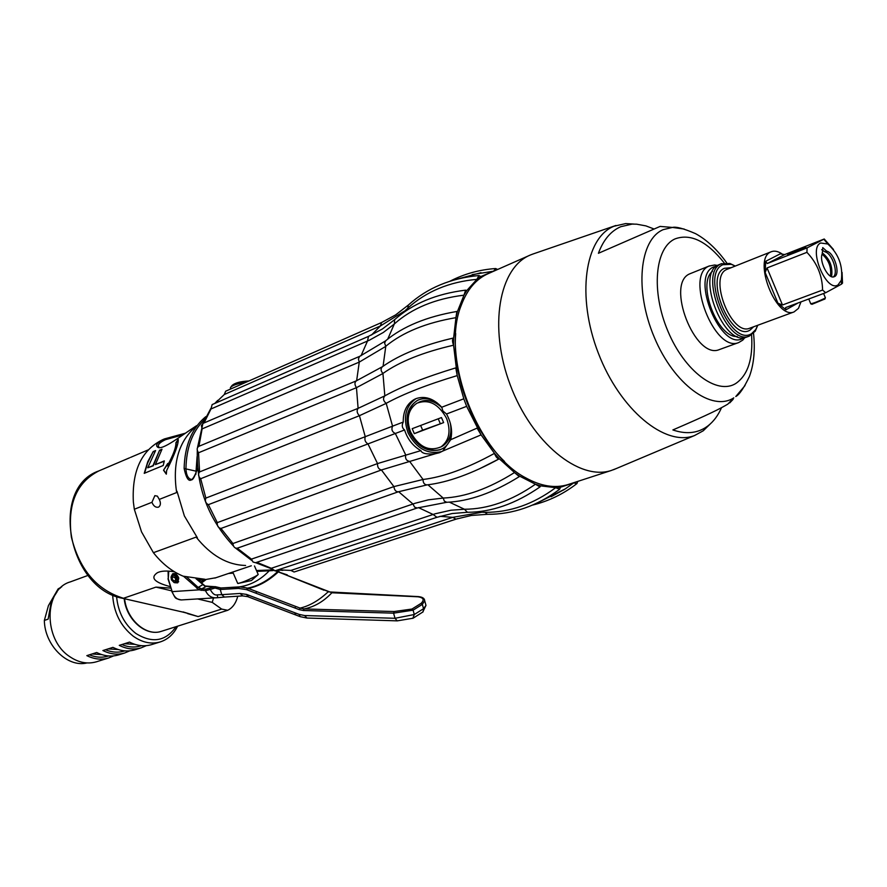 <?xml version="1.0" encoding="UTF-8"?>
<svg xmlns="http://www.w3.org/2000/svg" width="887" height="887" viewBox="0 0 887 887"><rect width="100%" height="100%" fill="white"/><g stroke="black" fill="none" stroke-linecap="round" stroke-linejoin="round"><path stroke-width="1.33" d="M422.655 430.173L414.329 433.643L412.189 428.676L441.471 417.566L442.558 420.083L443.633 422.6L422.655 430.173L420.693 425.594M442.857 445.917L440.983 446.904C449.254 440.606 451.128 431.126 446.604 418.464C438.699 403.895 428.787 398.817 416.868 403.23C408.064 409.45 405.98 419.063 410.637 432.069C418.731 446.926 428.842 451.871 440.983 446.904L442.857 445.917C449.609 441.183 452.115 433.665 450.363 423.376M440.262 423.531L438.256 418.841M414.329 433.643L443.633 422.6M442.646 448.622L441.05 449.299C434.885 451.339 428.598 450.197 422.179 445.862M418.087 400.104L417.777 400.27C411.745 403.862 408.552 409.849 408.197 418.22M441.693 407.455C433.943 400.436 426.303 398.718 418.786 402.299L418.232 402.565M451.594 431.736C451.272 439.287 448.489 444.797 443.223 448.279L440.24 449.731C427.49 452.625 417.245 446.86 409.517 432.435C404.594 418.165 407.078 407.577 416.957 400.669L418.819 399.793C424.829 397.609 430.971 398.662 437.247 402.953M441.449 451.638C427.412 454.676 416.302 448.445 408.12 432.934C402.831 417.755 405.414 406.346 415.881 398.707M441.659 451.561L442.569 451.195M439.32 452.758L435.484 453.689C426.802 454.554 421.935 453.534 420.881 450.629C412.954 446.094 407.521 439.209 404.583 429.962C402.066 428.011 401.623 425.372 403.241 422.057C403.075 411.557 406.701 404.051 414.118 399.516L416.081 398.596C425.061 395.657 433.61 398.529 441.748 407.233L442.901 411.003L446.527 413.996C451.283 422.822 452.669 431.404 450.685 439.719L442.779 451.051L439.32 452.758M446.527 413.996L466.651 406.346L463.801 398.795L441.748 407.233M453.579 337.98C452.182 339.2 452.182 341.606 453.579 345.198L453.579 337.98C423.276 345.01 399.571 354.589 382.463 366.686C380.468 368.582 380.634 370.833 382.951 373.427C399.76 361.586 423.299 352.172 453.579 345.198L457.226 375.6L455.763 367.883C425.56 377.053 401.911 386.377 384.825 395.857C382.763 398.429 383.217 400.913 386.2 403.33C403.308 393.95 426.991 384.703 457.226 375.6L463.812 398.784M403.241 422.057L205.862 498.084L200.673 478.725C198.256 476.419 197.89 474.157 199.575 471.928L198.555 452.758L356.463 387.663L382.497 373.749M382.94 373.438L384.825 395.857L358.104 408.342C356.485 410.681 356.929 413.131 359.423 415.704L365.267 436.748C364.324 439.819 365.233 442.214 367.972 443.921L404.583 429.962M420.881 450.629L377.54 463.568L217.293 522.62L208.345 504.67C205.662 503.173 204.83 500.978 205.862 498.084M208.345 504.67L367.972 443.921L377.54 463.568C377.363 467.139 378.649 469.267 381.421 469.966L435.484 453.689M442.779 451.051L481.087 434.874L494.491 453.368C467.216 468.314 443.411 477.018 423.055 479.479L393.895 486.597L232.926 543.52L220.974 528.441C218.235 527.876 217.005 525.936 217.293 522.62M463.79 398.795L466.651 406.357L481.087 434.874L477.084 428.111L450.685 439.719M540.626 485.865L535.449 484.224L539.972 486.952L540.615 485.865L555.672 487.673C533.364 504.248 509.814 512.464 485.012 512.342L487.429 514.316C512.841 514.427 536.923 506.078 559.686 489.236L560.396 487.251L573.623 482.927L565.318 488.881L551.126 496.742M499.303 458.779L514.504 472.549L519.704 476.197L535.46 484.213M478.847 469.112L499.292 458.79L494.48 453.368M455.951 317.657L453.623 337.969M455.94 317.668L457.437 311.514L456.86 311.47L455.929 317.668C426.126 322.735 402.742 332.27 385.778 346.263L383.084 366.253M387.741 339.078L394.338 323.955C411.878 308.31 435.085 298.708 463.99 295.171L457.448 311.503M463.99 295.171L466.795 290.548L465.597 290.149L463.979 295.171M478.936 275.535L476.907 279.35L480.776 276.567L478.936 275.535C450.784 278.141 427.246 287.976 408.33 305.061L407.809 308.133C426.248 291.446 449.288 281.855 476.918 279.35L466.795 290.548M472.206 274.615L493.593 271.189L480.787 276.567M574.466 482.461L573.623 482.927L576.949 483.559L577.759 481.397M560.407 487.251L555.661 487.684L559.686 489.236M455.696 333.579C452.071 376.166 473.447 432.157 504.492 461.44M563.245 490.145L564.099 489.657M497.618 269.471L495.711 268.528L493.582 271.189M453.612 337.969L443.877 340.342M359.423 415.693L385.734 403.585M443.19 498.062L428.266 499.858L415.149 503.262L251.431 559.12L237.25 548.21L398.618 491.697M535.449 484.224C511.511 500.833 487.828 509.182 464.422 509.249L450.929 510.213L435.306 513.75L271.278 568.279L256.809 562.303M481.197 512.387L452.736 517.354L290.892 570.43L278.086 569.809M408.33 305.061L395.591 314.929L381.632 322.491L380.357 325.984L404.173 311.282M394.349 323.943L394.637 319.664L382.386 328.988L368.526 336.361L367.495 341.029L369.569 340.098L383.328 332.459L393.872 324.376M385.401 340.974L359.534 356.441L358.415 359.047L359.268 362.096L385.335 346.64M356.641 380.734L356.43 380.8C354.456 382.341 354.467 384.625 356.463 387.663L358.104 408.342L199.575 471.928M359.423 415.704L200.673 478.725M386.189 403.33L392.564 426.192C391.189 429.474 392.098 431.902 395.325 433.488L405.681 454.865C405.049 458.612 406.357 460.785 409.606 461.373L423.055 479.479C423.032 482.927 424.396 484.723 427.124 484.879L398.385 491.786C395.89 491.886 394.393 490.156 393.895 486.597L381.421 469.966L220.974 528.441M232.926 543.52C233.314 546.813 234.756 548.377 237.25 548.21M398.196 491.841L237.483 548.111M251.431 559.12L253.039 562.036L255.578 562.724L417.212 507.996L414.65 507.187L412.943 503.993L398.64 491.708M271.278 568.279L275.037 570.818L436.936 517.298L433.089 514.46L418.431 507.597M290.892 570.43L294.085 572.015L455.973 519.15L452.736 517.354L440.03 516.323M311.082 566.46L457.714 518.607M381.632 322.491L225.664 391.211L224.289 394.504L380.357 325.984L371.542 334.987M215.131 403.297L224.289 394.504M368.526 336.361L212.137 404.594L210.962 408.985L367.495 341.029L361.02 355.765M204.054 422.944L210.962 408.985M359.845 356.275L202.868 423.454L201.393 425.627L202.114 428.887L359.268 362.096L356.641 380.711M198.943 446.294L202.114 428.887M198.932 446.316L198.721 446.383C196.714 447.88 196.659 450.008 198.555 452.758M282.809 570.385L277.664 569.942M271.522 568.789L255.644 562.702M251.952 560.628L235.565 548.111M233.558 546.148C208.423 519.128 196.337 487.218 197.302 450.419M197.513 447.536L202.935 423.421L210.818 408.475M214.787 403.441L217.725 400.359M197.38 537.788L184.363 515.912L177.001 491.254L176.635 492.551L159.283 499.403C160.957 502.929 160.735 505.479 158.64 507.065L158.385 507.176C155.646 507.697 153.506 506.067 151.954 502.297L134.325 509.249L141.532 531.867L153.407 552.69L196.138 537.101L197.38 537.788M245.61 565.462C227.471 565.03 210.984 555.584 196.138 537.101M194.175 428.122C178.342 442.657 172.488 464.145 176.635 492.551M205.984 416.546L204.531 417.722C191.503 429.153 184.707 446.072 184.13 468.491C187.501 484.302 192.002 484.269 197.635 468.38M151.954 502.297L154.848 495.656L157.387 496.132L159.283 499.403M164.139 439.054L162.986 439.542C141.698 449.798 131.819 470.587 133.349 501.909L134.325 509.249M153.196 451.561L155.591 450.552L147.73 467.804L152.963 465.631L159.582 450.219L161.999 449.199L155.38 464.622L164.317 460.907L163.219 465.498L144.226 473.348L147.785 461.672L153.196 451.561L147.497 463.302L144.581 473.203M166.324 474.168L163.53 470.21L167.754 463.469L167.31 465.819C173.242 455.131 176.114 447.425 175.914 442.702L178.22 439.375C178.62 443.899 174.75 454.288 166.634 470.542L166.324 474.168M196.626 425.66C181.037 435.717 161.911 451.006 157.542 447.092C155.158 445.108 157.442 442.391 164.417 438.932L185.15 433.266M170.371 586.673C154.438 582.437 150.047 577.825 157.221 572.836C160.791 570.884 166.534 570.529 174.473 571.782M170.803 588.125L155.946 587.116L123.47 598.281C96.883 590.043 79.52 569.665 71.392 537.145C67.212 504.492 76.382 482.406 98.912 470.886L129.58 457.814M215.918 577.736L202.535 580.065L201.294 579.189M153.407 552.69C162.133 563.733 172.045 571.561 183.165 576.184L204.908 579.266L202.535 580.065M220.741 588.014L215.785 587.127M239.046 586.895L221.063 588.003L215.086 586.629L206.006 589.101L201.648 588.89L197.801 587.094L186.669 576.971M424.352 599.468L424.707 600.809L422.345 604.38L413.087 610.167L393.573 613.161L303.432 610.511L299.185 609.624L246.519 589.622L238.459 588.414L220.242 589.511L215.031 588.026L214.831 586.706L204.564 585.963L195.972 578.668M412.821 618.35L414.296 614.514L413.087 610.167L411.967 609.047L394.161 611.531L304.064 608.937L300.083 608.105L247.451 588.114L241.663 586.895L220.874 587.981L220.242 589.511L221.772 594.667L217.215 594.867C214.776 595.465 212.459 593.669 210.274 589.467L205.54 590.664L199.109 589.844L183.542 576.273M198.5 580.541L201.416 579.278L198.366 580.42M199.22 581.196L201.737 579.499M224.178 597.084L217.26 597.727C211.871 598.348 207.968 595.986 205.54 590.664L206.006 589.101M174.794 582.726L177.677 582.859L178.764 578.058C177.245 574.421 175.227 572.991 172.699 573.756L171.346 576.129M201.172 590.409L201.648 588.89L206.361 586.374L215.851 586.95L215.031 588.026L210.274 589.467L209.376 588.403M425.638 604.169L425.982 605.389L423.542 608.704L414.296 614.514L395.014 618.294L304.662 615.556L299.107 614.392L246.641 594.434L240 593.458L221.772 594.667L224.422 597.084L217.77 597.683L217.215 594.867M275.269 570.74L331.893 592.76L418.01 596.796C423.565 597.65 424.596 599.834 421.103 603.348L411.967 609.047M256.631 570.884L272.752 570.286M172.189 579.566L175.271 581.406L175.681 578.357L172.599 576.517L172.189 579.566M171.424 579.832L174.063 582.548C176.591 582.859 177.378 581.373 176.446 578.091C174.218 574.743 172.411 574.377 171.025 577.005L171.424 579.832M174.661 582.692L176.912 582.637L177.356 577.06L173.963 574.255L172.466 574.499L171.335 576.151M422.711 612.152L425.982 605.389L424.707 600.809C424.629 598.448 422.534 597.029 418.42 596.607L328.09 591.873C318.843 600.532 309.508 605.943 300.083 608.105L299.185 609.624M204.564 585.963L206.937 586.407M242.561 568.733L232.716 572.06M238.015 583.48L251.431 580.53L257.895 574.809L255.312 576.417C246.996 580.597 241.131 582.936 237.727 583.446L232.771 572.048M122.849 598.348L182.234 611.941L122.617 598.304C68.244 588.802 49.162 487.839 98.912 470.886M171.623 590.831L155.946 587.116M197.624 598.936L212.248 602.384L221.65 609.081L227.693 610.289C232.527 607.961 235.898 603.271 237.794 596.219M182.467 611.986L188.388 613.538L183.088 611.93M200.185 579.732L200.362 579.133M212.248 602.384L213.512 597.96M221.65 609.081L198.123 616.576L187.878 613.693M188.388 613.538L198.123 616.576L187.401 613.516M116.574 596.496C118.049 612.108 124.446 624.404 135.755 633.373C152.242 643.663 165.681 641.423 176.07 626.665M112.638 594.889C113.702 612.307 120.543 626.067 133.183 636.156C142.142 642.521 151.112 644.45 160.092 641.966C167.798 639.527 173.641 634.26 177.611 626.178M88.079 575.386L70.261 581.905C43.895 589.29 43.031 639.25 69.541 656.502C78.355 662.556 87.236 664.352 96.162 661.868L96.761 661.68M119.002 654.761L118.403 654.95C111.33 656.979 104.101 656.158 96.705 652.51L86.837 655.637C94.199 659.263 101.417 660.061 108.491 658.032L113.591 655.903M135.312 649.683L134.713 649.872C127.628 651.901 120.377 651.069 112.959 647.366L102.892 650.548C110.287 654.229 117.527 655.049 124.601 653.02L129.801 650.836M151.943 644.505L151.344 644.694C144.248 646.723 136.986 645.869 129.546 642.11L119.268 645.37C126.697 649.084 133.948 649.927 141.033 647.898L146.322 645.658M61.68 586.872L58.121 588.913L60.283 588.125M57.09 591.762L51.446 600.588L48.153 619.126L44.35 620.445C44.683 645.381 67.556 667.878 86.937 662.933M58.121 588.913L48.441 605.599L44.35 620.445M89.387 654.828C95.984 657.533 102.382 657.91 108.558 655.959M101.872 654.628L92.06 653.985M105.453 649.739C112.139 652.51 118.603 652.887 124.845 650.87M118.226 649.539L108.092 648.907M121.841 644.55C128.615 647.399 135.157 647.765 141.454 645.669M134.891 644.339L124.446 643.729M155.247 451.062L153.44 451.827M147.73 467.804L153.251 465.808L159.582 450.219M161.7 449.687L159.837 450.485M155.38 464.622L164.228 461.251M163.53 470.21L167.588 464.322M166.346 473.869L163.829 470.343M167.31 465.819L167.599 465.963C173.53 455.33 176.38 447.658 176.169 442.968L178.22 439.985M159.15 447.447L158.23 445.939C158.418 443.888 160.869 441.793 165.559 439.653L182.988 434.807M197.091 456.528L195.85 474.301M203.522 420.56C192.268 431.969 186.403 447.902 185.948 468.358C186.137 474.057 187.545 477.616 190.195 479.058L191.049 479.335M203.223 422.689L204.21 418.941M248.937 380.955C240.366 381.399 234.722 382.94 231.995 385.579L230.93 386.954M245.444 382.497C237.284 383.605 232.283 385.324 230.409 387.619L230.531 389.06M427.922 484.779L443.201 498.062C465.087 497.13 488.848 488.615 514.493 472.549L519.283 476.618L519.693 476.208M494.469 453.379C495.789 456.949 497.374 458.756 499.237 458.812L499.281 458.79M529.339 255.467L488.571 273.473C476.33 278.729 467.216 289.35 461.24 305.328C440.407 355.964 476.641 452.725 525.88 477.927C540.959 486.253 554.896 488.504 567.669 484.679L568.955 484.258M616.454 468.48L611.298 470.476C579.111 481.175 531.612 442.546 510.18 384.725C488.349 327.048 499.026 267.331 530.57 254.924L533.231 253.915M634.017 224.067L625.668 223.591L613.992 226.229C584.721 237.771 576.295 296.58 598.348 353.181C620.024 409.938 665.438 447.181 694.599 435.517L703.269 430.76L710.154 424.053M653.83 228.913L645.891 225.886L636.6 224.167L632.109 224.112L620.778 226.695C610.833 231.019 603.371 239.878 598.415 253.294L660.105 226.418L598.415 253.294M684.165 229.034L672.468 227.438L663.276 229.622C639.394 239.446 634.36 290.459 654.307 337.326C673.909 384.359 711.951 412.1 733.804 397.864L727.806 404.15C719.9 408.774 710.443 413.774 672.878 429.94C685.219 434.186 696.029 433.444 705.309 427.722L707.737 426.048C713.458 421.691 718.06 415.571 721.519 407.698M729.713 402.92L733.139 399.316M709.556 265.856L689.886 273.784C665.206 283.319 695.197 360.31 719.379 349.578L719.778 349.423M717.261 265.579L714.623 264.991L709.001 266.111C684.487 275.569 714.722 353.237 738.738 342.548L742.763 340.12L744.947 337.559M714.623 264.991L717.505 265.424M743.883 337.703L743.284 338.069C721.519 352.86 689.543 276.589 713.558 266.987L716.618 266.033M712.472 271.355C696.628 283.153 717.605 338.291 737.263 336.495M721.663 263.605L718.315 264.98C695.341 273.906 723.903 347.227 746.422 337.171L746.799 337.038M757.742 325.263L755.735 329.576L751.666 333.567C730.744 347.804 699.821 273.972 722.894 264.714L731.287 264.304L735.223 266.056L729.857 263.439L721.131 263.849C698.169 272.775 726.775 346.185 749.26 336.14L755.236 331.206L757.753 325.263M783.166 254.735C778.853 251.476 774.961 250.444 771.49 251.653L770.703 251.997C752.453 259.237 776.158 319.996 794.065 311.914L798.466 308.377L800.983 301.868M806.926 252.34L767.044 267.929L765.148 272.486L765.703 261.288L767.266 263.539L807.092 247.883L806.926 252.34C817.093 263.04 822.316 275.613 822.582 290.049L825.697 292.71L841.464 284.162L842.517 283.13L842.062 272.376M825.697 292.71L785.605 307.578L785.915 309.818L777.954 303.232L782.478 304.995L822.582 290.049M765.703 261.288L780.227 253.859L784.718 254.558L824.234 239.002L833.481 249.491M820.675 243.005L827.804 244.003C838.592 253.826 843.116 265.889 841.353 280.203L838.049 284.904C826.34 292.921 807.857 248.382 820.675 243.005M824.234 239.002L807.092 247.883M805.828 247.307L787.7 254.647L805.828 247.307M822.404 253.416L822.748 247.606L826.64 251.165C834.445 252.551 841.02 275.037 834.102 276.755C828.17 279.593 818.59 260.534 822.404 253.416M821.684 249.679L824.899 251.841L826.64 251.165M833.237 276.921C838.836 273.351 832.095 253.094 824.899 251.841M822.36 253.527C829.711 259.47 832.616 267.109 831.064 276.445M830.443 276.112C831.562 267.32 828.78 260.013 822.105 254.192M825.342 297.688L824.744 298.309C818.091 301.525 813.39 303.343 810.64 303.764M824.843 299.008L811.982 304.308L810.873 303.864M475.754 511.943L485.012 512.342M407.798 308.144L401.523 314.031M456.86 311.47C426.824 316.615 403.108 326.372 385.723 340.719L384.592 343.147L385.79 346.252M443.212 498.062L444.354 501.166L446.793 502.286L417.212 507.996M449.376 502.153L464.422 509.238M464.433 509.249L467.449 512.287L452.148 513.529L436.936 517.298M196.726 588.269L202.946 584.566M238.459 588.414L239.091 586.884L241.663 586.895L240.044 586.85M394.161 611.531L393.573 613.161L395.014 618.294L397.232 620.867M303.432 610.511L304.064 608.937C314.308 606.941 323.589 601.541 331.893 592.76L332.381 592.549M294.85 607.983L295.748 606.464M255.8 593.137L256.709 591.651L248.338 588.38L247.262 589.888M246.519 589.622L247.451 588.114L248.338 588.38C258.483 586.473 268.484 580.974 278.352 571.893L323.955 590.199M239.601 586.861L247.595 588.103C257.84 586.229 267.841 580.741 277.609 571.627L287.288 574.898M256.853 571.405L273.207 570.585M274.859 570.862L278.318 571.261M270.269 569.909L269.526 570.474C260.833 579.699 250.821 585.165 239.501 586.861M205.662 579.921L201.305 583.081M228.536 573.479L233.248 573.135M198.91 580.907L201.039 579.91M203.456 580.054L200.395 582.26M168.763 571.15L168.286 578.812L168.086 571.106M168.286 578.812L172.156 591.629L167.987 578.779M217.77 597.683L181.757 599.911C177.333 599.978 174.129 597.217 172.156 591.629L199.109 589.844L199.874 588.469M224.588 597.062L242.539 595.909M242.827 595.876L240 593.458M247.872 596.718L246.641 594.434M248.371 596.896L247.251 594.656M299.939 616.554L295.87 615.013L294.783 612.751M306.78 618.017L300.194 616.653L299.107 614.392M306.924 618.028L304.662 615.556M421.103 603.348L422.345 604.38L423.542 608.704L423.088 611.853L413.087 618.217L397.254 620.867M278.407 571.295L279.15 571.583M328.711 591.718L324.564 590.032M196.515 578.745L205.03 585.941M161.756 631.211L161.29 631.356C146.167 636.655 126.697 619.592 124.59 598.747M164.417 438.932L165.559 439.653M197.058 470.476L195.606 471.064L184.13 468.491M204.675 419.263L203.611 419.928M753.529 333.379C755.269 349.921 753.895 364.313 749.393 376.531C743.927 387.985 739.392 394.648 735.789 396.522L745.025 385.568M724.191 262.907C707.05 241.331 690.74 233.303 675.24 238.825C654.939 247.462 650.903 291.147 667.922 331.184C684.653 371.376 717.062 395.414 735.833 383.45C747.841 375.168 753.096 359.013 751.599 334.987M753.584 326.793L750.169 329.997C731.409 342.659 703.779 276.655 724.391 268.295L731.099 267.697M750.003 328.112L749.703 328.223C731.465 336.395 708.181 276.822 726.752 269.448L771.191 251.764M765.148 272.486L777.954 303.232M785.915 309.818L798.134 302.933M784.718 254.558L767.266 263.539M831.596 276.666C832.937 266.699 829.788 258.749 822.171 252.806M767.044 267.929L782.478 304.995M417.777 400.27L416.957 400.669M415.67 398.773L414.118 399.516M565.318 488.87L539.717 501.754M532.566 505.08C548.687 501.155 563.489 493.981 576.949 483.559M449.986 281.201C464.178 273.895 479.423 269.67 495.711 268.528M481.009 272.697L457.481 279.05M394.637 319.664C412.643 303.62 436.293 293.785 465.597 290.149M487.429 514.316L471.407 515.469L455.973 519.15M382.463 366.686L356.43 380.8L198.721 446.383M148.24 449.864L130.544 457.404M200.307 579.122L197.856 579.954M171.845 591.585C175.97 598.869 174.129 598.137 181.214 599.945M247.628 596.629L242.661 595.898M295.615 614.913L248.393 596.907M397.088 620.856L306.946 618.028M256.476 570.529L272.342 569.931M275.946 570.518L278.33 571.261M172.643 574.41L174.429 573.49M176.912 582.637L178.697 581.706M157.221 572.836L158.074 572.392M251.298 565.784L240.166 569.543M233.015 571.96L214.876 578.08M254.491 565.973L258.195 574.477M227.693 610.289L161.29 631.356C145.546 636.733 126.154 619.414 124.202 598.658M160.092 641.966L151.344 644.694M141.033 647.898L134.713 649.872M124.601 653.02L118.403 654.95M108.491 658.032L96.162 661.868M157.542 447.092L159.25 447.503M158.773 447.192L158.23 445.939M191.226 479.346L190.195 479.058C192.013 481.763 194.486 478.071 197.601 467.97M205.085 418.387L204.198 418.952M467.449 512.287C491.487 512.209 515.657 503.772 539.972 486.952M446.793 502.286C469.234 501.332 493.405 492.773 519.283 476.618M427.124 484.879C447.88 482.417 471.917 473.736 499.237 458.812M567.669 484.679L611.298 470.476M615.933 225.475L532.732 254.092M694.599 435.517L613.494 469.733M726.697 262.818C717.195 249.557 706.828 239.834 695.596 233.669C683.777 228.558 676.071 226.473 672.468 227.438L660.105 226.418M632.109 224.112L625.668 223.591M707.737 426.048L703.269 430.76M719.379 349.578L738.738 342.548M744.548 337.625L742.763 340.12M746.422 337.171L749.26 336.14M731.287 264.304L729.857 263.439M755.735 329.576L755.236 331.206M794.065 311.914L750.092 328.079M827.804 244.003L823.879 239.302M841.353 280.203L841.464 284.162M823.602 293.486L825.42 297.855M808.756 298.986L810.707 303.687M824.744 299.241L825.298 297.954"/></g></svg>
